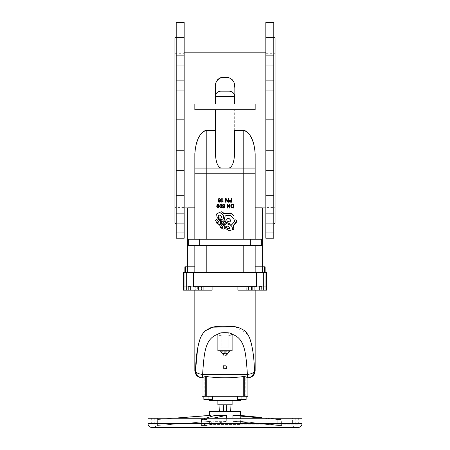 <?xml version="1.0" encoding="UTF-8"?>
<svg xmlns="http://www.w3.org/2000/svg" width="450" height="450" viewBox="0 0 450 450"><rect width="100%" height="100%" fill="white"/><g stroke="black" fill="none" stroke-linecap="round" stroke-linejoin="round"><path stroke-width="0.34" stroke-dasharray="2.25 1.69" d="M240.407 411.576L209.593 411.576M223.588 411.576L219.324 411.576L226.412 411.576L223.588 411.576L223.29 404.82L219.026 404.82L230.974 404.82L223.29 404.82M230.676 411.576L226.412 411.576L230.676 411.576M281.194 423.675L281.554 425.481L281.194 419.518L268.718 418.252L281.194 419.518L277.785 419.518L232.954 415.412L232.954 421.335L278.179 425.481L281.554 425.481L278.179 425.481L277.785 423.647L278.179 425.481L232.954 421.335L232.954 418.252M292.416 418.252L157.584 418.252L292.416 418.252L292.416 423.647L281.194 423.647L292.416 423.647C292.641 425.987 293.929 427.269 296.269 427.5L280.8 427.5M209.593 424.418L240.407 424.418L209.593 424.418L209.593 421.335L210.808 421.335L157.179 425.481L157.646 423.647L157.179 425.481L210.808 421.335L157.123 425.481L153.731 427.5L284.406 427.5M226.322 418.252L226.322 421.335L214.909 421.335L201.313 425.481L201.431 423.647L201.313 425.481L214.909 421.335L226.322 421.335L206.775 425.481L206.944 423.647L206.775 425.481L201.313 425.481L206.775 425.481L226.322 421.335L226.322 415.412L212.811 418.252M298.192 427.5L151.808 427.5M302.046 418.252L147.954 418.252M232.954 415.412L240.007 415.412L240.007 421.335L232.954 421.335L240.007 421.335L281.554 425.481L240.007 421.335L240.007 415.412L240.407 415.446L240.407 424.418M242.612 415.654L244.311 415.817M245.464 415.929L246.431 416.025M259.633 417.336L261.399 417.516M281.194 423.647L281.194 419.518L277.785 419.518L277.785 423.647L277.785 419.518L264.206 418.252M205.515 418.252L201.431 419.518L201.431 423.647L157.646 423.647L157.646 419.518L173.745 418.252L157.584 419.518L157.646 423.647L201.431 423.647L201.431 419.518L214.909 415.412L214.909 421.335L214.909 415.412L226.322 415.412M210.808 416.627L210.808 421.335L210.808 415.412L210.189 415.457M208.879 415.547L208.108 415.603M207.45 415.654L205.251 415.817M204.789 415.851L203.766 415.929M203.608 415.941L199.744 416.233M199.221 416.272L198.523 416.329M198.135 416.357L194.439 416.644M206.944 423.647L206.944 419.518L201.431 419.518L206.944 419.518L206.944 423.647L277.785 423.647L206.944 423.647M210.808 415.412L209.593 415.412M225 418.252L298.704 418.252L225 418.252M225 424.159L298.704 424.159L225 424.159M201.982 377.786L201.988 377.758C198.006 377.066 195.846 374.704 195.508 370.671C196.116 372.819 198.484 374.057 202.601 374.372L202.601 377.466L205.284 376.554L206.73 376.594C218.914 378.152 231.097 378.152 243.27 376.594L244.716 376.554L247.399 377.466L247.399 374.372C245.903 353.475 245.205 338.501 232.11 334.288L232.104 334.327M231.902 333.827L232.116 350.752L217.884 350.752L232.116 350.752L217.884 350.752L217.89 334.288C218.047 334.935 219.375 335.475 221.873 335.897C219.375 335.475 218.047 334.935 217.89 334.288C204.795 338.501 204.097 353.475 202.601 374.372L247.399 374.372C251.516 374.057 253.884 372.819 254.492 370.671C254.171 355.674 252.219 344.132 248.642 336.043M247.511 334.103L235.389 326.796M205.268 330.829L200.486 337.928L197.708 347.85M217.884 334.254L220.14 332.978M221.513 332.82L222.176 332.786M222.716 332.769L231.463 333.495M232.116 334.254L229.978 335.52L228.127 335.897C230.625 335.475 231.953 334.935 232.11 334.288M247.399 377.466L248.012 377.758L245.205 377.786L248.012 377.758C251.994 377.066 254.154 374.704 254.492 370.671L255.161 370.671L254.492 370.671M202.477 377.786L204.795 377.786L202.477 377.786M193.416 272.498L193.416 286.729L237.898 286.729L212.102 286.729L212.102 290.143L184.022 290.143L212.102 290.143L201.549 290.143L201.549 286.729L201.549 290.143L183.454 290.143L197.342 290.143L183.454 290.143L183.454 286.729L201.549 286.729L197.342 286.729L197.342 290.143L195.761 290.143L195.761 286.729L194.923 286.729L194.923 290.143L194.923 286.729L195.761 286.729L195.761 290.143L197.342 290.143L197.342 286.729L183.454 286.729L183.454 272.498L266.546 272.498L266.546 286.729L255.077 286.729L255.077 290.143L255.077 286.729L254.239 286.729L265.978 286.729L265.978 290.143L258.863 290.143L266.546 290.143L252.658 290.143L254.239 290.143L254.239 286.729L254.239 290.143L252.658 290.143L252.658 286.729L252.658 290.143L266.546 290.143L259.431 290.143L266.546 290.143L266.546 286.729L246.729 286.729L263.7 286.729L246.729 286.729L246.729 290.143L258.863 290.143L248.451 290.143L248.451 286.729L248.451 290.143L237.898 290.143L265.978 290.143M212.102 286.729L256.584 286.729L251.556 286.729L251.556 290.143L237.898 290.143L237.898 286.729L251.556 286.729L237.898 286.729M255.077 290.143L259.431 290.143L255.077 290.143M201.988 396.281L247.944 396.281L248.012 377.758M202.056 396.281L201.988 377.758L202.601 377.466M195.508 370.671L194.839 370.671L195.508 370.671M221.873 335.897L221.873 347.906L228.127 347.906L228.127 335.897L228.127 347.906L221.873 347.906L221.873 335.897M228.127 347.906L221.873 347.906L228.127 347.906L228.127 335.897L228.127 347.906M220.303 350.752L229.697 350.752L220.303 350.752M226.918 354.336L225 355.731L223.009 353.998C224.336 352.434 225.664 352.434 226.991 353.998L226.969 354.189M226.873 354.42L226.991 353.998L226.873 354.42M209.064 400.551L240.936 400.551M225 400.551L232.116 400.551L225 400.551M225 396.281L209.064 396.281L225 396.281M237.819 399.381L240.261 399.684M240.109 399.696L239.754 399.707M239.732 399.707L239.243 399.679M239.214 399.673L238.781 399.617M243.883 399.701L242.578 399.516M242.415 399.476L241.914 399.324L241.914 396.281L237.645 396.281L246.184 396.281L237.645 396.281L246.184 396.281L241.914 396.281L241.914 399.324L246.184 399.324L246.184 396.281M245.734 399.459L244.119 399.701M237.645 396.281L237.645 399.324L237.645 396.281L237.645 399.324L240.958 399.583M202.106 396.281L204.795 396.281L202.106 396.281L202.106 377.769L202.106 396.281M207.574 399.476L208.086 399.324L208.086 396.281L203.816 396.281L212.355 396.281L203.816 396.281L208.086 396.281L208.086 399.324L203.816 399.324L203.816 396.281M245.154 399.594L244.727 399.662M244.614 399.673L243.804 399.701M243.478 399.673L243.107 399.628M243.051 399.617L242.764 399.561M242.089 399.381L241.914 396.281M245.194 399.983L238.123 399.983L245.194 399.983M209.739 399.684L208.631 399.488L212.355 399.324L208.086 399.324L208.086 396.281M205.892 399.707L207.208 399.566M206.19 399.983L211.877 399.983L209.064 399.983L209.064 396.281M204.294 399.471L204.722 399.572M204.902 399.606L205.881 399.701M212.181 399.381L212.355 396.281M204.806 399.983L203.816 399.707M204.362 399.488L205.38 399.673M205.751 399.701L206.196 399.701M206.207 399.701L206.494 399.679M206.522 399.673L206.955 399.617M207 399.606L207.405 399.521M209.891 399.696L210.246 399.707M210.268 399.707L210.701 399.684M210.791 399.673L211.219 399.617M211.719 399.51L212.079 399.409M217.884 404.82L232.116 404.82M251.556 290.143L263.7 290.143L246.729 290.143L263.7 290.143L246.729 290.143L246.729 286.729L263.7 286.729L248.451 286.729L258.863 286.729L258.863 290.143L258.863 286.729M191.138 286.729L191.138 290.143L191.138 286.729L191.138 290.143L191.138 286.729L201.549 286.729L184.022 286.729L203.271 286.729L186.3 286.729L203.271 286.729L188.381 286.729L188.381 290.143L203.271 290.143L188.381 290.143L188.381 286.729M183.454 286.729L190.569 286.729L190.569 290.143L190.569 286.729L190.569 290.143L190.569 286.729L190.569 290.143L190.569 286.729L183.454 286.729L183.454 290.143M265.832 52.819L265.832 207.906M234.675 87.221L234.675 104.04L255.161 104.04L234.675 104.04L234.675 96.379L228.982 96.379L228.982 91.17A5.692 5.214 180 0 1 234.675 96.379L234.675 87.221M220.939 77.737L229.196 77.743M229.736 77.828L230.175 77.968M231.975 79.262L232.431 79.813M232.965 80.617L233.393 81.422M233.685 82.08L233.826 82.44M233.916 82.688L234.512 85.117M234.546 85.337L234.624 86.017M205.802 130.388L215.325 130.365L215.325 109.733L194.839 109.733L194.839 104.04L215.325 104.04L215.454 85.337M215.657 84.206L216.518 81.602M216.607 81.422L216.754 81.129M218.008 79.284L218.284 78.998M218.334 78.953L218.801 78.553M219.707 78.013L219.994 77.906M184.168 52.819L184.168 207.906M194.856 152.888L198.501 138.189M198.523 138.15L200.115 135.197L202.815 131.867M202.821 131.861L203.282 131.484M204.058 130.972L204.598 130.703M204.649 130.686L205.644 130.404M194.839 153.894L194.839 207.906L194.839 153.894L194.839 168.069L255.161 168.069L194.839 168.069L255.161 168.069L255.161 207.906L262.277 207.821L262.277 266.811L255.161 266.811L255.161 272.498L194.839 272.498L255.161 272.498L255.161 266.811L262.277 266.811L255.161 266.811L255.161 245.464L243.782 245.464L255.161 245.464M215.325 87.221L215.325 96.379A5.692 5.214 180 0 1 221.018 91.17L221.018 96.379L215.325 96.379L215.325 104.04L194.839 104.04L194.839 109.733L215.325 109.733L215.325 152.19C215.685 161.764 217.586 167.057 221.018 168.069L221.018 109.733L215.325 109.733L228.982 109.733L221.018 109.733M255.161 109.733L255.161 104.04L255.161 109.733L194.839 109.733L194.839 104.04L255.161 104.04L255.161 109.733M255.077 151.644L255.161 239.203L261.709 239.203L261.709 245.464L188.291 245.464L243.782 245.464L188.291 245.464L188.291 239.203L188.291 245.464L188.291 239.203L194.839 239.203L194.839 207.821L187.723 207.821L187.723 266.811L194.839 266.811L194.839 245.464L194.839 272.498L194.839 266.811L194.839 272.498L184.877 272.498L187.723 272.498L187.723 266.811L184.877 266.811L184.877 272.498M234.675 130.365L234.675 152.19L234.675 109.733L228.982 109.733L234.675 109.733L234.675 130.365L245.34 130.68M245.458 130.731L246.572 131.377M246.718 131.484L250.211 135.737M250.29 135.872L250.509 136.266M250.757 136.716L250.976 137.132M251.038 137.25L251.213 137.599M251.274 137.722L251.494 138.189M251.82 138.904L252 139.314M252.09 139.528L252.27 139.967M252.349 140.158L252.489 140.507M252.619 140.844L252.844 141.469M253.074 142.127L253.344 142.931M253.463 143.319L253.806 144.495M253.879 144.765L254.042 145.384M254.121 145.71L254.188 145.997M254.244 146.227L254.374 146.835M254.514 147.521L254.683 148.455M254.734 148.753L254.829 149.4M254.857 149.58L255.026 151.042M206.218 130.365L206.218 173.756L255.161 173.756L194.839 173.756L206.218 173.756L194.839 173.756L194.839 239.203L206.218 239.203L188.291 239.203L255.161 239.203M215.325 130.365L215.325 152.19M255.161 153.894L255.161 168.069M228.982 104.04L234.675 104.04L228.982 104.04L228.982 96.379L221.018 96.379L221.018 104.04L228.982 104.04L221.018 104.04M206.218 239.203L243.782 239.203L206.218 239.203L206.218 173.756L243.782 173.756L243.782 130.365M255.161 173.756L243.782 173.756L243.782 239.203M194.839 173.756L194.839 168.069M219.139 206.218L218.61 204.469L217.783 204.255L217.052 204.671L216.714 206.488L217.243 207.844L218.593 207.855L219.139 206.218M223.014 207.101L222.559 207.135L222.677 207.54L223.526 208.063L224.792 207.236L224.888 205.268L224.128 204.328L222.93 204.508L222.508 205.74L223.329 206.708L224.511 206.246L224.404 207.056L223.65 207.692L223.014 207.101M233.747 208.052L233.747 204.311L231.306 204.598L230.676 205.858L230.968 207.416L231.84 208.007L233.747 208.052M222.041 206.218L221.513 204.469L220.646 204.261L219.915 204.727L219.628 206.64L220.224 207.9L221.569 207.787L222.041 206.218M218.661 201.268L218.205 201.308L218.312 201.684L219.083 202.224L219.954 202.044L220.427 201.431L220.523 199.412L219.803 198.512L218.554 198.692L218.149 199.873L219.004 200.886L220.151 200.419L220.011 201.313L219.234 201.859L218.661 201.268M228.532 202.219L228.532 198.484L228.06 198.484L228.06 201.414L226.097 198.484L225.591 198.484L225.591 202.219L226.063 202.219L226.063 199.288L228.026 202.219L228.532 202.219M233.792 229.438L233.454 229.832L234.073 229.067L233.713 225.681L236.694 221.664L235.868 219.606L236.295 221.67L233.173 225.827L233.792 229.438M216.731 223.093L219.251 224.618L220.798 223.189L219.701 220.359L217.125 218.683L215.55 220.388L216.731 223.093M220.078 226.856L222.773 229.084L225.023 228.561L224.094 225.743L221.653 224.094L220.984 224.139L219.864 225.146L220.078 226.856M225.562 228.037L226.153 228.977L228.977 230.608L232.071 230.158L232.712 229.477L231.227 225.551L226.609 223.599L225.653 223.819L224.786 225.428L225.562 228.037M230.805 224.319L232.307 224.173L234.444 221.569L234.641 220.646L234.231 219.623L230.597 215.595L229.224 215.269L225.579 215.674L225 216.36L224.516 218.728L224.91 220.365L226.575 222.581L230.805 224.319M223.695 224.764L224.291 224.662L225.326 222.75L223.886 220.269L223.222 219.87L220.579 220.382L221.468 223.329L223.695 224.764M216.838 216.714L217.384 217.839L220.095 219.713L222.784 219.268L223.481 218.379L223.374 215.325L220.134 212.642L218.993 212.676L216.686 213.722L216.838 216.714M223.262 213.429L225.056 213.986L230.563 213.531L232.11 214.296L233.758 216.039L232.116 213.851L230.569 213.024L224.646 213.435L221.456 211.736L223.262 213.429M222.227 198.484L221.771 198.484L221.771 202.236L223.138 201.302L223.149 200.852L222.227 201.403L222.227 198.484M229.984 208.052L229.984 204.311L229.511 204.311L229.511 207.248L227.548 204.311L227.042 204.311L227.042 208.052L227.52 208.052L227.52 205.116L229.477 208.052L229.984 208.052M232.009 202.219L232.009 198.484L231.514 198.484L231.514 200.008L229.612 200.205L229.168 201.341L229.804 202.129L232.009 202.219M231.514 200.447L231.514 201.78L229.781 201.527L229.933 200.571L231.514 200.447M218.672 206.156L218.374 207.495L217.417 207.416L217.187 205.757L217.553 204.756L218.43 204.891L218.672 206.156M224.438 205.526L224.167 206.162L223.543 206.319L222.986 205.256L223.779 204.632L224.438 205.526M233.252 204.75L233.252 207.613L231.761 207.506L231.204 206.662L231.351 205.284L231.913 204.806L233.252 204.75M221.574 206.156L221.276 207.495L220.348 207.45L220.084 205.881L220.455 204.756L221.333 204.891L221.574 206.156M220.084 199.693L219.229 200.498L218.616 199.524L219.398 198.799L220.084 199.693M217.463 222.632L216.866 221.344L217.479 220.68L218.571 221.479L218.998 222.587L218.436 223.144L217.463 222.632M220.922 226.839L220.815 226.052L221.58 225.602L222.632 226.311L223.031 227.52L222.12 227.768L220.922 226.839M226.732 227.694L226.412 226.547L227.104 225.9L229.005 226.671L229.573 228.178L228.049 228.628L226.732 227.694M229.286 222.024L227.464 221.299L226.794 220.404L227.064 218.509L229.134 218.503L230.552 220.106L230.642 220.888L229.286 222.024M223.054 223.442L221.923 222.705L221.535 221.361L223.054 221.248L223.779 222.474L223.054 223.442M218.357 217.007L218.211 215.578L219.431 215.016L220.241 215.274L221.411 216.714L221.164 217.941L219.988 218.25L218.357 217.007M194.839 266.811L187.723 266.811L194.839 266.811M265.123 272.498L265.123 266.811L262.277 266.811L262.277 272.498L255.161 272.498L262.277 272.498M194.839 272.498L187.723 272.498M261.709 239.203L261.709 245.464L261.709 239.203M186.3 272.498L186.3 290.143M184.022 272.498L184.022 290.143M265.978 272.498L265.978 286.729L265.978 272.498L265.978 286.729L261.619 286.729L261.619 290.143L261.619 286.729M263.7 272.498L263.7 290.143M203.271 290.143L203.271 286.729L203.271 290.143M256.584 272.498L256.584 286.729L251.556 286.729M259.431 286.729L266.546 286.729L259.431 286.729L259.431 290.143L259.431 286.729M264.555 266.811L264.555 272.498M185.445 266.811L185.445 272.498M228.982 168.069L228.982 109.733M220.303 351.293L229.697 351.293L220.303 351.293L223.127 354.96C222.576 354.369 223.2 353.801 225 353.267L226.991 354.532L226.873 354.96L226.991 354.532L225 353.267L223.009 354.532L223.009 367.369C222.283 370.131 228.206 369.107 226.991 367.369L226.991 354.532L226.991 367.369L225 365.377L223.751 365.822L223.009 367.369L223.009 354.532M273.797 200.278L273.797 195.525L273.797 200.278M265.832 200.278L265.832 205.031L265.832 200.278M273.797 228.021L273.797 223.268L273.797 228.021M265.832 228.021L265.832 232.774L265.832 228.021M273.797 218.458L273.797 223.211L273.797 218.458M265.832 218.458L265.832 223.211L265.832 218.458M273.797 175.252L273.797 170.499L273.797 175.252M265.832 175.252L265.832 170.499L265.832 175.252M273.797 114.896L273.797 119.649L273.797 114.896M265.832 114.896L265.832 119.649L265.832 114.896M273.797 60.446L273.797 65.199L273.797 60.446M265.832 60.446L265.832 65.199L265.832 60.446M273.797 32.704L273.797 37.457L273.797 32.704M265.832 32.704L265.832 37.457L265.832 32.704M273.797 42.266L273.797 37.513L273.797 42.266M265.832 42.266L265.832 37.513L265.832 42.266M273.797 85.478L273.797 80.724L273.797 85.478M265.832 85.478L265.832 80.724L265.832 85.478M273.797 145.828L273.797 150.581L273.797 145.828M265.832 145.828L265.832 150.581L265.832 145.828M275.079 222.817L275.079 37.907M275.079 53.319L275.079 207.411L275.079 53.319L265.832 53.319L265.832 207.411L275.079 207.411M265.832 207.411L265.832 53.319M265.832 238.224L265.832 22.5M273.797 238.224L273.797 22.5M273.797 36.624L273.797 224.1L273.797 36.624M184.168 200.278L184.168 205.031L184.168 200.278M176.203 200.278L176.203 195.525L176.203 200.278M184.168 228.021L184.168 232.774L184.168 228.021M176.203 228.021L176.203 223.268L176.203 228.021M184.168 218.458L184.168 223.211L184.168 218.458M176.203 218.458L176.203 223.211L176.203 218.458M184.168 175.252L184.168 170.499L184.168 175.252M176.203 175.252L176.203 170.499L176.203 175.252M184.168 114.896L184.168 119.649L184.168 114.896M176.203 114.896L176.203 119.649L176.203 114.896M184.168 60.446L184.168 65.199L184.168 60.446M176.203 60.446L176.203 65.199L176.203 60.446M184.168 32.704L184.168 37.457L184.168 32.704M176.203 32.704L176.203 37.457L176.203 32.704M184.168 42.266L184.168 37.513L184.168 42.266M176.203 42.266L176.203 37.513L176.203 42.266M184.168 85.478L184.168 80.724L184.168 85.478M176.203 85.478L176.203 80.724L176.203 85.478M184.168 145.828L184.168 150.581L184.168 145.828M176.203 145.828L176.203 150.581L176.203 145.828M174.921 222.817L174.921 37.907M174.921 207.411L174.921 53.319L174.921 207.411L184.168 207.411L184.168 53.319L184.168 207.411M184.168 238.224L184.168 22.5M176.203 238.224L176.203 22.5M176.203 224.1L176.203 36.624L176.203 224.1M147.954 423.647L302.046 423.647M226.412 411.576L226.71 404.82M205.284 396.281L205.284 376.554M206.73 396.281L206.73 376.594M243.27 396.281L243.27 376.594M244.716 396.281L244.716 376.554M247.894 389.166L247.894 377.769L247.894 389.166M198.444 286.729L198.444 290.143M221.018 77.737L221.018 91.17L228.982 91.17L228.982 77.737M206.218 245.464L206.218 272.498M243.782 272.498L243.782 245.464M250.324 245.464L250.324 239.203M199.676 239.203L199.676 245.464M173.604 418.252L157.584 419.518L157.584 418.252M298.704 424.159L298.704 418.252M151.296 424.159L151.296 418.252M295.751 424.159L295.751 418.252M154.249 424.159L154.249 418.252M223.009 366.829L223.751 365.282L225 364.838L226.991 366.829M245.205 396.281L245.205 377.786M204.795 396.281L204.795 377.786M240.936 396.281L240.936 399.983M245.706 399.983L246.184 399.707M238.123 399.983L237.645 399.707M211.877 399.983L212.355 399.707M266.546 286.729L266.546 290.143M229.697 351.293L226.873 354.96L225 356.271L223.127 354.96M265.832 205.031L273.797 205.031L265.832 205.031M265.832 195.525L273.797 195.525L265.832 195.525M265.832 232.774L273.797 232.774L265.832 232.774M265.832 223.268L273.797 223.268L265.832 223.268M265.832 223.211L273.797 223.211L265.832 223.211M265.832 213.711L273.797 213.711L265.832 213.711M265.832 180L273.797 180L265.832 180M265.832 170.499L273.797 170.499L265.832 170.499M265.832 119.649L273.797 119.649L265.832 119.649M265.832 110.143L273.797 110.143L265.832 110.143M265.832 65.199L273.797 65.199L265.832 65.199M265.832 55.699L273.797 55.699L265.832 55.699M265.832 37.457L273.797 37.457L265.832 37.457M265.832 27.956L273.797 27.956L265.832 27.956M265.832 47.014L273.797 47.014L265.832 47.014M265.832 37.513L273.797 37.513L265.832 37.513M265.832 90.225L273.797 90.225L265.832 90.225M265.832 80.724L273.797 80.724L265.832 80.724M265.832 150.581L273.797 150.581L265.832 150.581M265.832 141.081L273.797 141.081L265.832 141.081M176.203 205.031L184.168 205.031L176.203 205.031M176.203 195.525L184.168 195.525L176.203 195.525M176.203 232.774L184.168 232.774L176.203 232.774M176.203 223.268L184.168 223.268L176.203 223.268M176.203 223.211L184.168 223.211L176.203 223.211M176.203 213.711L184.168 213.711L176.203 213.711M176.203 180L184.168 180L176.203 180M176.203 170.499L184.168 170.499L176.203 170.499M176.203 119.649L184.168 119.649L176.203 119.649M176.203 110.143L184.168 110.143L176.203 110.143M176.203 65.199L184.168 65.199L176.203 65.199M176.203 55.699L184.168 55.699L176.203 55.699M176.203 37.457L184.168 37.457L176.203 37.457M176.203 27.956L184.168 27.956L176.203 27.956M176.203 47.014L184.168 47.014L176.203 47.014M176.203 37.513L184.168 37.513L176.203 37.513M176.203 90.225L184.168 90.225L176.203 90.225M176.203 80.724L184.168 80.724L176.203 80.724M176.203 150.581L184.168 150.581L176.203 150.581M176.203 141.081L184.168 141.081L176.203 141.081M174.921 53.319L184.168 53.319"/><path stroke-width="0.67" d="M194.439 416.644L173.745 418.252L210.808 415.412L209.593 415.412L209.593 411.576L240.407 411.576L240.407 415.446L242.612 415.654M284.406 427.5L296.269 427.5M280.8 427.5L153.731 427.5M225 427.5L298.192 427.5C300.532 427.269 301.815 425.987 302.046 423.647L147.954 423.647C148.185 425.987 149.468 427.269 151.808 427.5L225 427.5M147.954 423.647L147.954 418.252L302.046 418.252L302.046 423.647M244.311 415.817L245.464 415.929M246.431 416.025L259.633 417.336M261.399 417.516L240.007 415.412L232.954 415.412L264.206 418.252M210.189 415.457L208.879 415.547M208.108 415.603L207.45 415.654M205.251 415.817L204.789 415.851M199.744 416.233L199.221 416.272M198.523 416.329L198.135 416.357M226.322 418.252L226.322 415.412L214.909 415.412L205.515 418.252M210.808 416.627L210.808 415.412M232.954 418.252L232.954 415.412M212.811 418.252L226.322 415.412M230.676 411.576L230.974 404.82L230.676 411.576M248.642 336.043L247.511 334.103M235.389 326.796L212.67 327.178L205.268 330.829M197.708 347.85L195.508 370.671C195.846 374.704 198.006 377.066 201.988 377.758L202.601 377.466L202.601 374.372C198.484 374.057 196.116 372.819 195.508 370.671C195.868 357.75 197.336 347.327 199.907 339.407C201.172 335.711 203.079 332.747 205.627 330.519L210.825 327.69C214.245 326.964 213.351 326.34 224.899 326.239C235.918 326.312 235.502 326.886 238.686 327.538L244.108 330.3C246.949 332.691 249.024 335.964 250.341 340.121C252.748 347.968 254.126 358.149 254.492 370.671C253.884 372.819 251.516 374.057 247.399 374.372L247.399 377.466L244.716 376.554L243.27 376.594C231.086 378.152 218.903 378.152 206.73 376.594L205.284 376.554L202.601 377.466M220.14 332.978L221.513 332.82M222.176 332.786L222.716 332.769M254.492 370.671L255.161 370.671L254.492 370.671C254.154 374.704 251.994 377.066 248.012 377.758L247.399 377.466M202.601 374.372C204.097 353.475 204.795 338.501 217.89 334.288C219.544 332.741 223.571 332.308 229.978 333L232.11 334.288C245.205 338.501 245.903 353.475 247.399 374.372L202.601 374.372M232.11 334.288L232.116 350.752L217.884 350.752L217.89 334.288M237.898 286.729L237.898 290.143L266.546 290.143L266.546 272.498L265.978 272.498L265.978 290.143M265.978 272.498L183.454 272.498L183.454 290.143L212.102 290.143L212.102 286.729M201.988 396.281L201.994 377.786M194.839 290.143L194.839 370.671L195.508 370.671L194.839 370.671C195.261 374.991 197.629 377.364 201.949 377.786M223.009 354.015L223.009 366.829C223.543 368.814 224.691 369.27 226.446 368.201L226.991 366.829L226.991 353.998C225.664 352.434 224.336 352.434 223.009 353.998L223.009 366.829M248.012 396.281L248.012 377.758L248.012 396.281L202.056 396.281M240.936 399.983L240.936 400.551L209.064 400.551L209.064 399.983L206.19 399.983M237.645 396.281L237.645 399.324L246.156 399.33M241.914 399.324L241.914 396.281M242.454 399.488L242.089 399.381M243.81 399.983L238.123 399.983L243.81 399.983M246.122 399.341L246.184 396.281M212.355 396.281L212.355 399.324L203.856 399.336M207.624 399.465L207.911 399.381M203.816 396.281L203.873 399.341M203.816 399.707L211.877 399.983L204.806 399.983M208.086 399.324L208.086 396.281M232.116 400.551L232.116 404.82L217.884 404.82L217.884 400.551M219.026 404.82L219.324 411.576L219.026 404.82M191.138 286.729L188.381 286.729M262.277 207.906L265.832 207.906L265.832 52.819L184.168 52.819L184.168 207.906L187.723 207.906M232.431 79.813L232.701 80.196M234.624 86.017L234.675 87.221C235.007 82.766 233.111 79.605 228.982 77.737L221.018 77.737C216.894 79.588 214.999 82.749 215.325 87.221L215.325 104.04L215.325 96.379L221.018 96.379L221.018 91.17A5.692 5.214 180 0 0 215.325 96.379L215.325 87.221M216.754 81.129L217.271 80.241M217.316 80.173L217.822 79.498M218.947 78.446L219.347 78.193M219.398 78.165L219.707 78.013M220.162 77.856L220.494 77.782M220.5 77.777L220.939 77.737M221.018 109.733L221.018 168.069C217.586 167.057 215.685 161.764 215.325 152.19L215.325 109.733L215.325 130.365L206.218 130.365C197.342 133.611 195.435 145.879 194.839 153.894L194.856 152.888M203.574 131.271L203.917 131.051M234.675 104.04L234.675 96.379A5.692 5.214 180 0 0 228.982 91.17L228.982 96.379L234.675 96.379L234.675 104.04M234.675 130.365L234.675 152.19C234.315 161.764 232.414 167.057 228.982 168.069C232.414 167.057 234.315 161.764 234.675 152.19L234.675 130.365L243.782 130.365L243.782 173.756L255.161 173.756L255.161 153.894C254.565 145.879 252.658 133.616 243.782 130.365M255.161 245.464L255.161 272.498L255.161 245.464L255.161 266.811L262.277 266.811L262.277 207.821L255.161 207.821L255.161 239.203L255.161 153.894M250.509 136.266L250.757 136.716M251.494 138.189L251.82 138.904M252.489 140.507L252.619 140.844M252.844 141.469L253.074 142.127M253.344 142.931L253.463 143.319M254.042 145.384L254.121 145.71M254.374 146.835L254.514 147.521M254.683 148.455L254.734 148.753M255.026 151.042L255.066 151.464M243.782 239.203L243.782 173.756L206.218 173.756L206.218 168.069L194.839 168.069L194.839 239.203L194.839 207.821L187.723 207.821L187.723 266.811L184.877 266.811L184.877 272.498M215.325 152.19L215.325 130.365M194.839 109.733L194.839 104.04L255.161 104.04L255.161 109.733L194.839 109.733M255.161 239.203L255.161 173.756M206.218 130.365L206.218 168.069L255.161 168.069M194.839 173.756L206.218 173.756L206.218 239.203M187.723 272.498L187.723 266.811L194.839 266.811L194.839 245.464L194.839 272.498M229.663 201.127L230.034 200.52L231.514 200.447L231.514 201.78L230.046 201.735L229.663 201.127M229.151 201.139L229.787 202.123L232.009 202.219L232.009 198.484L231.514 198.484L231.514 200.008L229.708 200.154L229.151 201.139M217.176 206.156L217.446 204.857L218.402 204.857L218.672 206.269L218.334 207.534L217.446 207.45L217.176 206.156M216.709 206.224L217.187 207.799L218.593 207.855L219.133 206.482L218.818 204.694L218.149 204.266L217.322 204.412L216.709 206.224M222.975 205.622L223.543 204.638L224.409 205.262L223.841 206.319L222.975 205.622M222.773 204.677L222.497 205.588L222.879 206.46L223.633 206.741L224.511 206.393L224.016 207.585L223.408 207.647L223.014 207.101L222.559 207.135L222.643 207.461L223.211 208.001L224.123 207.973L224.871 206.989L224.803 205.003L223.903 204.266L222.773 204.677M231.171 206.229L231.649 204.924L233.252 204.75L233.252 207.613L231.643 207.433L231.171 206.229M230.676 205.898L231.345 207.804L233.747 208.052L233.747 204.311L231.463 204.497L230.676 205.898M220.078 206.156L220.348 204.857L221.304 204.857L221.574 206.269L221.237 207.534L220.348 207.45L220.078 206.156M219.611 206.224L220.089 207.799L221.496 207.855L222.036 206.482L221.721 204.694L221.074 204.272L220.224 204.412L219.611 206.224M218.616 199.794L219.127 198.821L220.044 199.401L219.504 200.486L218.616 199.794M218.413 198.849L218.143 199.794L218.453 200.559L219.167 200.908L220.151 200.599L219.611 201.786L219.021 201.803L218.661 201.268L218.278 201.606L218.88 202.179L219.786 202.134L220.528 201.099L220.455 199.192L219.583 198.444L218.413 198.849M225.591 198.484L225.591 202.219L226.063 202.219L226.063 199.288L228.026 202.219L228.532 202.219L228.532 198.484L228.06 198.484L228.06 201.414L226.097 198.484L225.591 198.484M236.632 220.77L236.542 222.103L233.713 225.681L234.073 229.067L233.466 229.843L233.843 229.101L233.241 225.579L236.239 221.799L235.851 219.611L236.632 220.77M218.621 221.569L218.998 222.587L218.346 223.138L217.463 222.632L216.866 221.344L217.541 220.686L218.621 221.569M219.904 220.725L220.776 223.324L219.251 224.618L216.939 223.391L215.55 220.388L217.125 218.683L219.904 220.725M222.727 226.491L223.031 227.52L222.12 227.768L220.989 226.974L220.781 226.136L221.462 225.574L222.727 226.491M224.319 226.159L225.023 228.561L223.048 229.162L220.348 227.385L219.791 225.343L221.513 224.049L224.319 226.159M229.258 227.042L229.506 228.313L228.049 228.628L226.839 227.88L226.401 226.603L227.104 225.9L229.258 227.042M231.885 226.519L232.689 229.016L232.537 229.832L228.977 230.608L225.917 228.752L224.786 225.428L225.653 223.819L226.609 223.599L231.019 225.405L231.885 226.519M227.256 218.441L229.134 218.503L230.451 219.96L230.698 220.77L229.776 221.94L227.267 221.107L226.631 219.842L227.256 218.441M226.052 215.505L229.224 215.269L230.597 215.595L233.972 219.257L234.585 221.276L232.307 224.173L230.805 224.319L226.086 222.109L224.809 220.185L224.494 218.903L225 216.36L226.052 215.505M222.846 221.124L223.779 222.474L223.138 223.459L221.991 222.795L221.473 221.535L222.846 221.124M223.222 219.87L223.886 220.269L225.315 222.638L224.061 224.82L221.546 223.419L220.444 220.753L220.669 220.331L223.222 219.87M221.411 216.714L221.164 217.941L219.797 218.227L218.469 217.271L218.177 215.646L219.814 215.027L221.411 216.714M223.667 216.36L223.116 219.071L220.095 219.713L217.17 217.597L216.523 214.003L218.993 212.676L220.134 212.642L223.082 214.959L223.667 216.36M232.611 214.38L230.333 212.974L224.336 213.39L221.439 211.759L224.145 213.891L230.563 213.531L232.11 214.296L233.736 216.056L232.611 214.38M223.144 201.296L223.144 200.852L222.227 201.409L222.227 198.484L221.771 198.484L221.771 202.236L223.144 201.296M227.042 204.311L227.042 208.052L227.52 208.052L227.52 205.116L229.477 208.052L229.984 208.052L229.984 204.311L229.511 204.311L229.511 207.248L227.548 204.311L227.042 204.311M262.277 272.498L262.277 266.811L265.123 266.811L265.123 272.498M250.324 245.464L261.709 245.464L261.709 239.203L250.324 239.203L250.324 245.464L199.676 245.464L199.676 239.203L250.324 239.203M199.676 239.203L188.291 239.203L188.291 245.464L199.676 245.464M184.022 272.498L184.022 290.143M263.7 272.498L263.7 290.143M186.3 272.498L186.3 290.143M256.584 272.498L256.584 286.729L193.416 286.729L193.416 272.498M258.863 286.729L261.619 286.729M264.555 266.811L264.555 272.498M185.445 266.811L185.445 272.498M194.839 153.894L194.839 168.069M273.797 36.624L275.079 37.907L275.079 222.817L273.797 224.1M265.832 22.5L265.832 238.224L273.797 238.224L273.797 22.5L265.832 22.5M176.203 36.624L174.921 37.907L174.921 222.817L176.203 224.1M184.168 22.5L184.168 238.224L176.203 238.224L176.203 22.5L184.168 22.5M226.71 404.82L226.412 411.576M206.73 396.281L206.73 376.594M205.284 396.281L205.284 376.554M247.944 377.724L247.944 396.281M243.27 396.281L243.27 376.594M244.716 396.281L244.716 376.554M223.588 411.576L223.29 404.82M243.782 245.464L243.782 272.498M206.218 272.498L206.218 245.464M251.556 286.729L251.556 290.143M198.444 286.729L198.444 290.143M221.018 104.04L221.018 96.379L228.982 96.379L228.982 104.04M228.982 77.737L228.982 91.17L221.018 91.17L221.018 77.737M228.982 109.733L228.982 168.069M209.593 415.412L173.604 418.252M248.051 377.786C252.371 377.364 254.739 374.991 255.161 370.671L255.161 290.143M226.991 354.369L229.697 350.752M223.009 354.369L220.303 350.752M226.991 353.998L226.991 366.829M245.706 399.983L246.184 399.707M238.123 399.983L237.645 399.707M211.877 399.983L212.355 399.707"/></g></svg>
